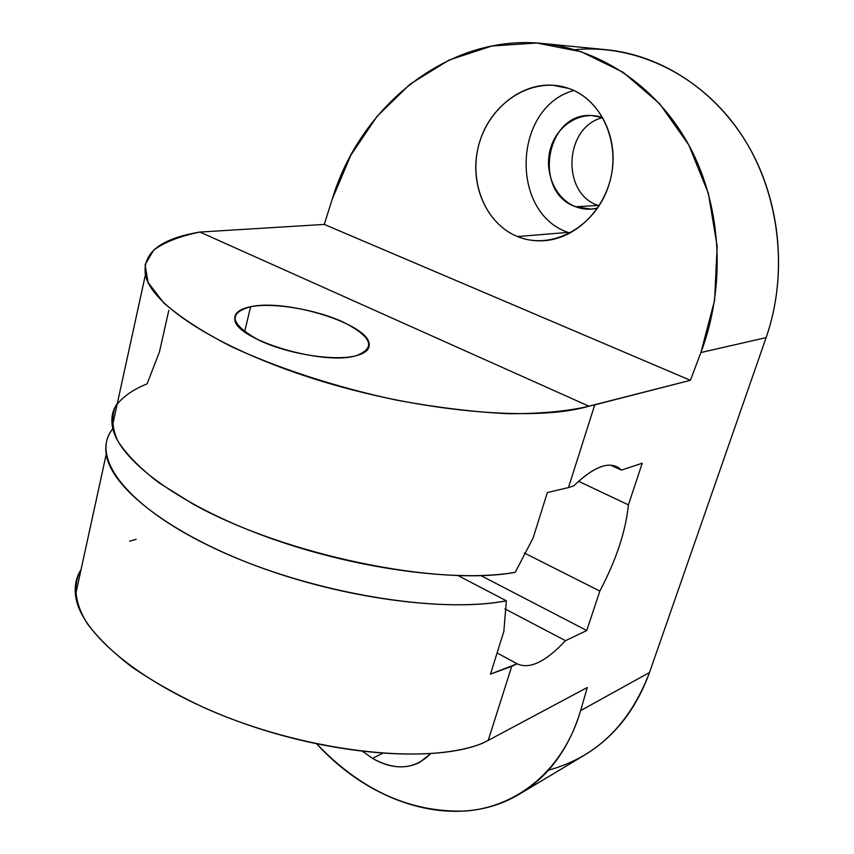 <?xml version="1.0" encoding="UTF-8"?>
<svg xmlns="http://www.w3.org/2000/svg" width="854" height="854" viewBox="0 0 854 854"><rect width="100%" height="100%" fill="white"/><g stroke="black" fill="none" stroke-linecap="round" stroke-linejoin="round"><path stroke-width="1.28" d="M574.763 49.703C635.568 43.832 700.429 74.554 739.97 132.445C779.36 190.367 789.363 271.049 766.134 337.608L649.52 672.493L580.635 710.603C569.042 748.68 548.695 776.489 519.584 794.039C458.459 831.07 373.081 805.877 316.866 744.015C361.584 790.815 411.489 813.136 466.572 810.98C518.389 806.443 563.459 769.475 580.635 710.603L587.274 687.502L488.21 740.407L511.717 666.366L517.129 663.782C529.501 669.6 545.621 661.893 565.497 640.681L586.773 630.53L599.85 591.075C616.214 560 625.736 531.263 628.416 504.863L642.219 463.22L621.36 470.106L619.15 468.131C608.614 460.957 593.498 466.86 573.813 485.819L568.476 487.581L573.813 485.819C595.238 465.345 611.09 460.103 621.36 470.106L642.219 463.22L628.416 504.863C625.736 531.263 616.214 560 599.85 591.075L586.773 630.53L565.497 640.681C545.621 661.893 529.501 669.6 517.129 663.782L490.452 674.126L503.839 631.426L506.358 600.821L458.214 575.649L506.358 600.821C438.38 614.165 311.913 593.124 220.054 550.99C127.865 508.963 88.976 457.253 112.845 428.644C106.996 436.031 104.786 444.56 106.227 454.253C110.945 487.378 168.761 533.216 256.211 565.892C343.543 598.601 446.994 612.169 506.358 600.821L503.839 631.426L490.452 674.126L511.717 666.366L488.21 740.407L587.274 687.502L580.635 710.603L649.52 672.493L766.134 337.608L700.91 352.531L714.595 300.373L717.157 246.219L708.361 193.335L688.772 144.924L659.726 103.825L623.121 72.27L581.286 51.763L536.718 43.02L491.883 45.999L449.055 60.058L410.23 84.034L377.02 116.39L350.727 155.396L332.238 199.163L324.274 224.41L199.9 232.064C160.541 238.597 142.372 252.869 145.393 274.881C151.574 306.138 222.798 351.538 324.541 382.101C426.146 412.749 537.721 421.63 588.908 406.194L594.736 404.871L568.476 487.581L547.35 492.555L533.152 537.871L515.24 572.329C455.844 582.706 351.869 568.476 263.886 535.874C175.785 503.305 117.35 458.32 112.344 426.253C110.935 417.702 112.589 410.101 117.318 403.451M482.243 743.364C432.871 763.209 329.334 755.267 236.43 720.797C143.397 686.435 79.401 633.124 75.504 595.057C74.405 585.577 76.252 577.091 81.055 569.618C72.739 584.488 74.458 602.977 87.343 623.708C97.954 637.842 112.653 652.168 131.42 666.686C152.364 681.044 176.351 694.601 203.391 707.347C301.878 751.744 426.947 766.091 482.243 743.364L488.21 740.407L482.243 743.364M542.792 43.501L606.586 49.745C662.811 55.275 717.734 91.698 749.556 147.913C781.186 204.223 787.249 276.888 766.134 337.608L700.91 352.531C725.847 286.549 721.918 208.237 690.438 148.03C658.733 87.93 602.081 49.372 542.898 43.511C449.247 33.562 360.42 105.288 332.238 199.163L324.274 224.41L690.384 380.318L324.274 224.41L199.9 232.064L588.908 406.194L199.9 232.064C179.959 236.12 164.534 242.162 153.613 250.169L145.073 264.729L148.105 282.471L163.53 302.7C179.97 317.144 202.462 331.726 231.007 346.436C277.529 368.106 335.569 387.054 395.626 399.96C435.433 407.337 472.796 411.927 507.714 413.72C540.144 413.838 567.205 411.34 588.908 406.194L690.384 380.318L700.91 352.531L690.384 380.318L594.736 404.871L568.476 487.581L547.35 492.555L533.152 537.871L515.24 572.329C438.027 586.645 284.788 555.111 193.292 504.202L158.855 482.756C140.099 468.28 126.403 454.349 117.767 440.952C112.098 428.153 111.308 416.677 115.407 406.515C122.047 397.27 132.616 389.712 147.101 383.841L159.495 351.795L168.793 310.386M517.129 663.782L497.092 652.947L517.129 663.782M565.497 640.681L504.917 608.849L565.497 640.681M586.773 630.53L480.909 575.596L586.773 630.53M599.85 591.075L524.367 553.008L599.85 591.075M628.416 504.863L578.564 481.293L628.416 504.863M621.36 470.106L610.653 465.152L621.36 470.106M240.7 526.779L233.131 523.566L240.7 526.779M250.638 306.735C239.301 309.031 234.039 313.301 234.85 319.524C235.138 339.433 322.545 365.854 355.904 355.798C334.33 361.413 287.67 354.047 259.136 340.276C230.324 324.371 227.495 313.194 250.638 306.735C273.333 302.305 315.425 309.34 342.892 321.926C372.109 336.775 376.443 348.058 355.904 355.798C365.256 353.353 369.686 349.467 369.184 344.151C368.843 324.114 286.795 298.505 250.638 306.735L244.607 331.768L250.638 306.735M568.657 88.41C603.65 100.131 622.641 147.454 607.92 187.795C593.711 228.328 550.809 250.468 517.567 236.558C484.111 223.236 467.181 178.539 480.354 139.778C493.025 100.836 533.857 76.081 568.657 88.41L552.645 85.208C518.858 83.126 485.979 111.831 477.888 148.596C469.508 185.318 486.812 224.239 517.567 236.558C526.32 240.07 535.501 241.426 545.087 240.625C576.663 238.074 606.265 208.333 612.008 171.75C617.986 135.22 598.697 98.68 568.657 88.41M570.013 233.121L568.027 232.384L517.567 236.558L568.027 232.384C509.678 212.721 512.88 107.39 573.76 90.471C512.88 107.39 509.678 212.721 568.027 232.384L570.013 233.121M575.745 206.753C582.834 209.454 590.103 209.924 597.544 208.173L591.117 209.145L575.745 206.753L598.11 205.451L575.745 206.753C555.164 198.939 543.55 171.835 550.563 148.308C557.278 124.684 581.467 109.985 602.582 117.617L591.534 115.525C545.599 112.13 532.448 192.641 575.745 206.753M372.472 758.363C389.253 768.056 404.892 769.465 419.389 762.579L430.597 753.719C414.83 769.497 395.455 771.045 372.472 758.363L362.971 751.595L372.472 758.363L382.368 753.431L372.472 758.363M548.481 770.18C595.889 757.242 629.569 724.683 649.52 672.493C636.081 709.45 614.421 736.991 584.552 755.107L519.766 793.932M602.636 117.638C564.088 126.83 561.078 193.452 598.11 205.451C561.078 193.452 564.088 126.83 602.636 117.638M599.113 205.814L598.11 205.451M129.627 541.18L136.17 539.29M112.344 426.253L145.393 274.849M75.504 595.024L106.227 454.253M613.62 465.579L619.15 468.131M369.184 344.162L367.786 349.393"/></g></svg>

